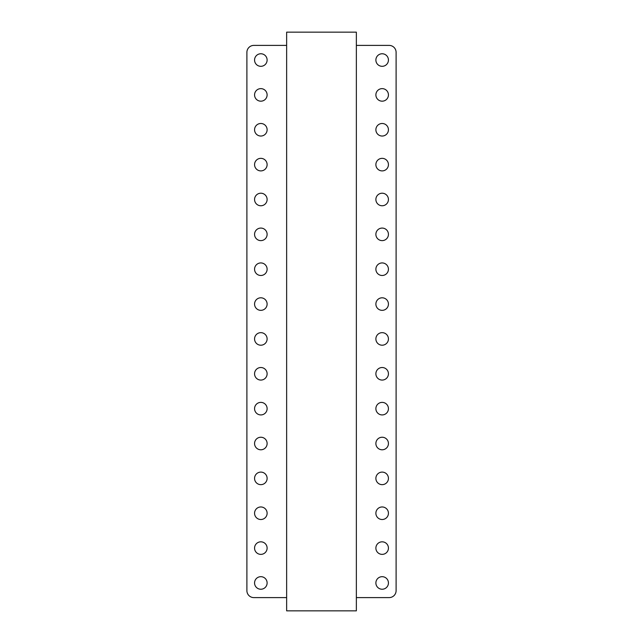 <?xml version="1.0" encoding="UTF-8"?>
<svg xmlns="http://www.w3.org/2000/svg" width="643" height="643" viewBox="0 0 643 643"><rect width="100%" height="100%" fill="white"/><g stroke="black" fill="none" stroke-linecap="round" stroke-linejoin="round"><path stroke-width="0.96" d="M260.841 53.763A6.277 6.277 0 0 0 254.564 60.04A6.277 6.277 0 0 0 260.841 66.317A6.277 6.277 0 0 0 267.118 60.04A6.277 6.277 0 0 0 260.841 53.763M382.159 53.763A6.277 6.277 0 0 0 375.882 60.04A6.277 6.277 0 0 0 382.159 66.317A6.277 6.277 0 0 0 388.436 60.04A6.277 6.277 0 0 0 382.159 53.763M260.841 88.63A6.277 6.277 0 0 0 254.564 94.899A6.277 6.277 0 0 0 260.841 101.176A6.277 6.277 0 0 0 267.118 94.899A6.277 6.277 0 0 0 260.841 88.63M382.159 88.63A6.277 6.277 0 0 0 375.882 94.899A6.277 6.277 0 0 0 382.159 101.176A6.277 6.277 0 0 0 388.436 94.899A6.277 6.277 0 0 0 382.159 88.63M260.841 123.488A6.277 6.277 0 0 0 254.564 129.765A6.277 6.277 0 0 0 260.841 136.035A6.277 6.277 0 0 0 267.118 129.765A6.277 6.277 0 0 0 260.841 123.488M382.159 123.488A6.277 6.277 0 0 0 375.882 129.765A6.277 6.277 0 0 0 382.159 136.035A6.277 6.277 0 0 0 388.436 129.765A6.277 6.277 0 0 0 382.159 123.488M260.841 158.347A6.277 6.277 0 0 0 254.564 164.624A6.277 6.277 0 0 0 260.841 170.901A6.277 6.277 0 0 0 267.118 164.624A6.277 6.277 0 0 0 260.841 158.347M382.159 158.347A6.277 6.277 0 0 0 375.882 164.624A6.277 6.277 0 0 0 382.159 170.901A6.277 6.277 0 0 0 388.436 164.624A6.277 6.277 0 0 0 382.159 158.347M260.841 193.213A6.277 6.277 0 0 0 254.564 199.483A6.277 6.277 0 0 0 260.841 205.76A6.277 6.277 0 0 0 267.118 199.483A6.277 6.277 0 0 0 260.841 193.213M382.159 193.213A6.277 6.277 0 0 0 375.882 199.483A6.277 6.277 0 0 0 382.159 205.76A6.277 6.277 0 0 0 388.436 199.483A6.277 6.277 0 0 0 382.159 193.213M260.841 228.072A6.277 6.277 0 0 0 254.564 234.349A6.277 6.277 0 0 0 260.841 240.619A6.277 6.277 0 0 0 267.118 234.349A6.277 6.277 0 0 0 260.841 228.072M382.159 228.072A6.277 6.277 0 0 0 375.882 234.349A6.277 6.277 0 0 0 382.159 240.619A6.277 6.277 0 0 0 388.436 234.349A6.277 6.277 0 0 0 382.159 228.072M260.841 262.931A6.277 6.277 0 0 0 254.564 269.208A6.277 6.277 0 0 0 260.841 275.485A6.277 6.277 0 0 0 267.118 269.208A6.277 6.277 0 0 0 260.841 262.931M382.159 262.931A6.277 6.277 0 0 0 375.882 269.208A6.277 6.277 0 0 0 382.159 275.485A6.277 6.277 0 0 0 388.436 269.208A6.277 6.277 0 0 0 382.159 262.931M260.841 297.797A6.277 6.277 0 0 0 254.564 304.067A6.277 6.277 0 0 0 260.841 310.344A6.277 6.277 0 0 0 267.118 304.067A6.277 6.277 0 0 0 260.841 297.797M382.159 297.797A6.277 6.277 0 0 0 375.882 304.067A6.277 6.277 0 0 0 382.159 310.344A6.277 6.277 0 0 0 388.436 304.067A6.277 6.277 0 0 0 382.159 297.797M260.841 332.656A6.277 6.277 0 0 0 254.564 338.933A6.277 6.277 0 0 0 260.841 345.203A6.277 6.277 0 0 0 267.118 338.933A6.277 6.277 0 0 0 260.841 332.656M382.159 332.656A6.277 6.277 0 0 0 375.882 338.933A6.277 6.277 0 0 0 382.159 345.203A6.277 6.277 0 0 0 388.436 338.933A6.277 6.277 0 0 0 382.159 332.656M260.841 367.515A6.277 6.277 0 0 0 254.564 373.792A6.277 6.277 0 0 0 260.841 380.069A6.277 6.277 0 0 0 267.118 373.792A6.277 6.277 0 0 0 260.841 367.515M382.159 367.515A6.277 6.277 0 0 0 375.882 373.792A6.277 6.277 0 0 0 382.159 380.069A6.277 6.277 0 0 0 388.436 373.792A6.277 6.277 0 0 0 382.159 367.515M260.841 402.381A6.277 6.277 0 0 0 254.564 408.651A6.277 6.277 0 0 0 260.841 414.928A6.277 6.277 0 0 0 267.118 408.651A6.277 6.277 0 0 0 260.841 402.381M382.159 402.381A6.277 6.277 0 0 0 375.882 408.651A6.277 6.277 0 0 0 382.159 414.928A6.277 6.277 0 0 0 388.436 408.651A6.277 6.277 0 0 0 382.159 402.381M260.841 437.24A6.277 6.277 0 0 0 254.564 443.517A6.277 6.277 0 0 0 260.841 449.787A6.277 6.277 0 0 0 267.118 443.517A6.277 6.277 0 0 0 260.841 437.24M382.159 437.24A6.277 6.277 0 0 0 375.882 443.517A6.277 6.277 0 0 0 382.159 449.787A6.277 6.277 0 0 0 388.436 443.517A6.277 6.277 0 0 0 382.159 437.24M260.841 472.099A6.277 6.277 0 0 0 254.564 478.376A6.277 6.277 0 0 0 260.841 484.653A6.277 6.277 0 0 0 267.118 478.376A6.277 6.277 0 0 0 260.841 472.099M382.159 472.099A6.277 6.277 0 0 0 375.882 478.376A6.277 6.277 0 0 0 382.159 484.653A6.277 6.277 0 0 0 388.436 478.376A6.277 6.277 0 0 0 382.159 472.099M260.841 506.965A6.277 6.277 0 0 0 254.564 513.235A6.277 6.277 0 0 0 260.841 519.512A6.277 6.277 0 0 0 267.118 513.235A6.277 6.277 0 0 0 260.841 506.965M382.159 506.965A6.277 6.277 0 0 0 375.882 513.235A6.277 6.277 0 0 0 382.159 519.512A6.277 6.277 0 0 0 388.436 513.235A6.277 6.277 0 0 0 382.159 506.965M260.841 541.824A6.277 6.277 0 0 0 254.564 548.101A6.277 6.277 0 0 0 260.841 554.37A6.277 6.277 0 0 0 267.118 548.101A6.277 6.277 0 0 0 260.841 541.824M382.159 541.824A6.277 6.277 0 0 0 375.882 548.101A6.277 6.277 0 0 0 382.159 554.37A6.277 6.277 0 0 0 388.436 548.101A6.277 6.277 0 0 0 382.159 541.824M260.841 576.683A6.277 6.277 0 0 0 254.564 582.96A6.277 6.277 0 0 0 260.841 589.237A6.277 6.277 0 0 0 267.118 582.96A6.277 6.277 0 0 0 260.841 576.683M382.159 576.683A6.277 6.277 0 0 0 375.882 582.96A6.277 6.277 0 0 0 382.159 589.237A6.277 6.277 0 0 0 388.436 582.96A6.277 6.277 0 0 0 382.159 576.683M356.359 610.85L356.359 32.15L286.641 32.15L286.641 610.85L356.359 610.85M253.872 45.396L286.641 45.396L253.872 45.396A6.969 6.969 0 0 0 246.896 52.372L246.896 590.628A6.969 6.969 0 0 0 253.872 597.604L286.641 597.604L253.872 597.604M356.359 45.396L389.128 45.396A6.969 6.969 0 0 1 396.104 52.372L396.104 590.628A6.969 6.969 0 0 1 389.128 597.604L356.359 597.604M396.104 52.372L396.104 590.628M246.896 52.372L246.896 590.628"/></g></svg>
